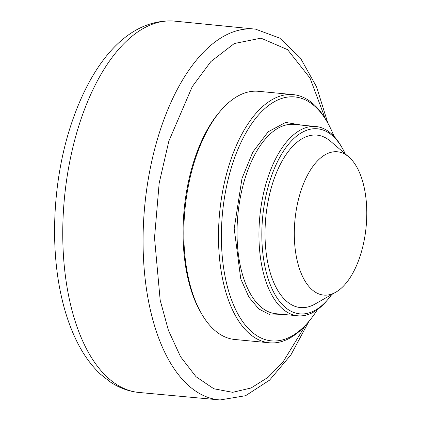 <?xml version="1.0" encoding="UTF-8"?>
<svg xmlns="http://www.w3.org/2000/svg" width="421" height="421" viewBox="0 0 421 421"><rect width="100%" height="100%" fill="white"/><g stroke="black" fill="none" stroke-linecap="round" stroke-linejoin="round"><path stroke-width="0.63" d="M317.423 309.609A122.537 60.845 -84.5 0 1 308.156 322.249L306.762 323.854A124.653 61.898 -84.5 0 1 269.382 342.794L234.697 339.473A124.653 61.898 -84.5 0 1 212.494 328.248A124.653 61.898 -84.5 0 1 201.585 313.792L200.522 311.95A122.537 60.845 -84.5 0 1 219.662 111.849L221.057 110.239A124.653 61.898 -84.5 0 1 258.441 91.304L293.127 94.62A124.653 61.898 -84.5 0 1 315.329 105.85A124.653 61.898 -84.5 0 1 326.238 120.301L327.301 122.148A122.537 60.845 -84.5 0 1 334 136.309M269.382 342.794A124.653 61.898 -84.5 0 1 247.18 331.564A124.653 61.898 -84.5 0 1 223.03 189.261A124.653 61.898 -84.5 0 1 293.127 94.62M308.156 322.249A122.537 60.845 -84.5 0 1 249.585 329.827A122.537 60.845 -84.5 0 1 231.282 167.847A122.537 60.845 -84.5 0 1 316.576 107.939A122.537 60.845 -84.5 0 1 327.301 122.148M283.986 314.476L270.561 315.087L258.804 308.956L248.906 297.115L240.754 278.897L234.202 228.608L241.996 178.404L252.842 152.034L268.156 131.789L285.638 122.422L302.094 125.195M331.795 294.484A92.962 46.157 -84.5 0 1 327.659 299.741L326.27 301.352A95.072 47.21 -84.5 0 1 297.758 315.792A95.072 47.21 -84.5 0 1 280.823 307.23A95.072 47.21 -84.5 0 1 262.404 198.696A95.072 47.21 -84.5 0 1 315.866 126.511A95.072 47.21 -84.5 0 1 332.8 135.078A95.072 47.21 -84.5 0 1 341.121 146.098L342.184 147.939A92.962 46.157 -84.5 0 1 345.246 153.886M327.659 299.741A92.962 46.157 -84.5 0 1 283.228 305.493A92.962 46.157 -84.5 0 1 269.34 182.609A92.962 46.157 -84.5 0 1 334.048 137.162A92.962 46.157 -84.5 0 1 342.184 147.939M335.826 292.185L314.992 304.073A86.621 43.01 -84.5 0 1 284.959 299.752A86.621 43.01 -84.5 0 1 271.471 187.108A86.621 43.01 -84.5 0 1 330.564 141.288L348.767 156.912A71.986 35.743 -84.5 0 1 350.219 158.249A71.986 35.743 -84.5 0 1 365.954 228.514A71.986 35.743 -84.5 0 1 335.826 292.185A71.986 35.743 -84.5 0 1 310.866 288.595A71.986 35.743 -84.5 0 1 299.663 194.986A71.986 35.743 -84.5 0 1 348.767 156.912M201.585 313.792A124.653 61.898 -84.5 0 1 221.057 110.239M105.682 375.664A186.529 92.62 95.5 0 0 138.235 392.398C128.189 391.225 118.838 387.72 110.17 381.894L100.535 374.243C91.541 365.812 83.847 355.266 77.448 342.61C70.391 328.659 64.934 312.787 61.082 294.984C50.125 245.364 53.193 182.967 68.976 131.273C88.878 66.492 125.679 18.487 173.762 21.05A186.529 92.62 95.5 0 0 77.822 129.1A186.529 92.62 95.5 0 0 105.682 375.664M138.235 392.398L220.088 399.95A186.256 92.483 -84.5 0 1 185.935 383.089A186.256 92.483 -84.5 0 1 158.117 136.883A186.256 92.483 -84.5 0 1 255.563 29.154L173.762 21.05M305.483 325.301L282.933 362.118L268.077 377.29L251.1 387.988L232.66 392.319L213.847 388.778L196.023 376.721L180.546 356.708L168.442 330.427L160.185 300.257L154.518 237.802L159.17 183.193L168.853 141.088L192.223 86.694L210.868 61.566L234.313 43.521L260.983 38.153L287.58 49.657L310.024 78.09L325.254 118.643M315.866 126.511L293.958 124.416A95.072 47.21 95.5 0 0 244.717 179.457A95.072 47.21 95.5 0 0 258.915 305.136A95.072 47.21 95.5 0 0 275.85 313.698L297.758 315.792M220.088 399.95L245.58 395.708L269.572 380.147L290.937 354.856L308.893 321.386M327.864 123.132L316.576 86.863L300.394 57.982L279.786 38.153L255.563 29.154"/></g></svg>
